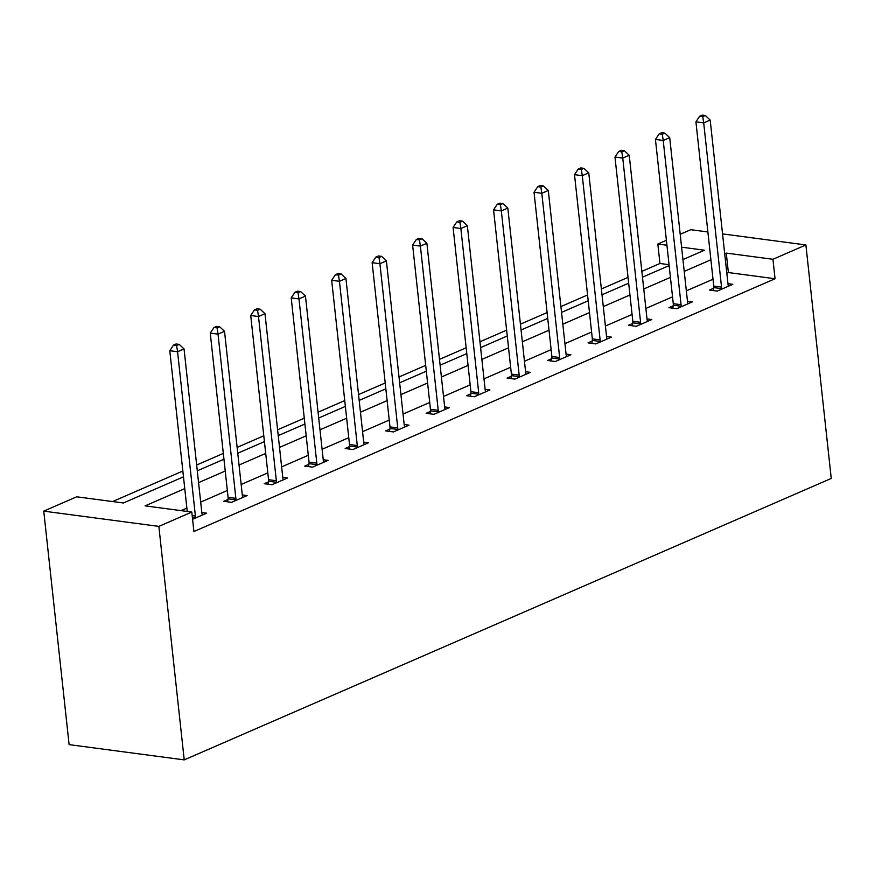 <?xml version="1.0" encoding="UTF-8"?>
<svg xmlns="http://www.w3.org/2000/svg" width="875" height="875" viewBox="0 0 875 875"><rect width="100%" height="100%" fill="white"/><g stroke="black" fill="none" stroke-linecap="round" stroke-linejoin="round"><path stroke-width="1.31" d="M669.047 264.688L659.947 263.484L657.836 244.027L666.4 240.297M680.203 234.292L690.78 229.698L707.875 231.963M183.487 476.831L123.364 502.983L76.694 496.803L43.75 511.131L69.114 744.625L184.22 759.883L831.25 478.439L805.886 244.945L772.942 259.284L726.272 253.094L724.708 253.783M659.947 263.484L641.845 271.359M628.042 277.364L601.377 288.958M587.573 294.963L560.908 306.567M547.094 312.572L520.428 324.166M506.625 330.17L479.959 341.775M466.156 347.78L439.491 359.373M425.688 365.378L399.011 376.983M385.208 382.988L358.542 394.581M344.739 400.586L318.073 412.191M304.27 418.195L277.605 429.789M263.791 435.794L237.125 447.398M223.322 453.403L196.656 465.008M182.853 471.012L112.602 501.561M184.767 488.633L145.141 505.87L191.8 512.061L193.911 531.519L775.053 278.742L728.383 272.552L726.819 273.241M713.016 279.245L686.35 290.839M672.547 296.844L645.881 308.448M632.067 314.453L605.402 326.047M591.598 332.052L564.933 343.656M551.13 349.661L524.464 361.255M510.65 367.259L483.984 378.864M470.181 384.869L443.516 396.463M429.712 402.467L403.047 414.072M389.244 420.077L362.567 431.67M348.764 437.675L322.098 449.28M308.295 455.284L281.63 466.878M267.827 472.883L241.161 484.487M227.347 490.492L200.681 502.086M186.878 508.091L181.048 510.628M192.588 519.291L206.642 513.177L201.819 512.542M227.97 499.483L223.77 501.309L231.547 502.348L247.111 495.578L242.288 494.933M268.439 481.884L264.239 483.711L272.027 484.739L287.591 477.969L282.767 477.334M308.919 464.275L304.719 466.102L312.495 467.141L328.059 460.37L323.236 459.725M349.387 446.677L345.188 448.503L352.964 449.531L368.528 442.761L363.705 442.127M389.856 429.067L385.656 430.894L393.433 431.933L409.008 425.163L404.184 424.517M430.336 411.469L426.136 413.295L433.913 414.323L449.477 407.553L444.653 406.919M470.805 393.859L466.605 395.686L474.381 396.725L489.945 389.955L485.122 389.309M511.273 376.261L507.073 378.088L514.85 379.116L530.425 372.345L525.591 371.711M551.753 358.652L547.553 360.478L555.33 361.517L570.894 354.747L566.07 354.102M592.222 341.053L588.022 342.88L595.798 343.908L611.363 337.137L606.539 336.503M632.691 323.444L628.491 325.27L636.267 326.309L651.831 319.539L647.008 318.894M673.159 305.845L668.959 307.672L676.736 308.7L692.311 301.93L687.487 301.295M713.639 288.236L709.439 290.062L717.216 291.102L732.78 284.32L727.956 283.686M775.053 278.742L772.942 259.284M191.8 512.061L158.856 526.389L184.22 759.883M805.886 244.945L722.542 233.909M682.948 259.58L704.495 250.206L681.603 247.177M666.936 245.23L657.836 244.027M197.291 470.827L223.956 459.233M237.759 453.228L264.425 441.623M278.228 435.619L304.905 424.025M318.708 418.02L345.373 406.416M359.177 400.411L385.842 388.817M399.645 382.812L426.311 371.208M440.125 365.203L466.791 353.609M480.594 347.605L507.259 336M521.062 329.995L547.728 318.402M561.531 312.397L588.208 300.792M602.011 294.787L628.677 283.194M642.48 277.189L669.145 265.584M43.75 511.131L158.856 526.389M710.905 259.788L684.239 271.381M670.425 277.386L643.759 288.991M629.956 294.995L603.291 306.589M589.488 312.594L562.822 324.198M549.008 330.203L522.342 341.797M508.539 347.802L481.873 359.406M468.07 365.411L441.405 377.005M427.602 383.009L400.936 394.614M387.122 400.619L360.456 412.212M346.653 418.217L319.988 429.822M306.184 435.827L279.519 447.42M265.705 453.425L239.039 465.03M225.236 471.034L198.57 482.628M728.383 272.552L726.272 253.094M195.278 518.12L195.366 517.486A4.069 2.592 97.5 0 0 195.398 515.955L177.559 351.728L184.045 348.906L201.884 513.133A4.069 2.592 97.5 0 0 202.234 514.5L202.442 515.003M187.239 511.448L169.783 350.7L177.559 351.728L176.619 345.516L179.211 344.389L176.105 343.973L173.512 345.1L176.619 345.516M173.512 345.1L169.783 350.7M184.045 348.906L179.211 344.389M235.747 500.522L235.845 499.877A4.069 2.592 97.5 0 0 235.867 498.345L218.028 334.13L224.514 331.308L242.353 495.523A4.069 2.592 97.5 0 0 242.703 496.902L242.922 497.405M227.642 501.823L228.058 498.848A4.069 2.592 97.5 0 0 228.091 497.317L210.252 333.102L218.028 334.13L217.098 327.917L219.691 326.78L216.573 326.375L213.981 327.502L217.098 327.917M213.981 327.502L210.252 333.102M224.514 331.308L219.691 326.78M276.227 482.912L276.314 482.278A4.069 2.592 97.5 0 0 276.347 480.747L258.497 316.52L264.983 313.698L282.833 477.925A4.069 2.592 97.5 0 0 283.172 479.292L283.391 479.795M268.111 484.225L268.538 481.25A4.069 2.592 97.5 0 0 268.559 479.708L250.72 315.492L258.497 316.52L257.567 310.308L260.159 309.181L257.053 308.766L254.45 309.892L257.567 310.308M254.45 309.892L250.72 315.492M264.983 313.698L260.159 309.181M316.695 465.314L316.783 464.669A4.069 2.592 97.5 0 0 316.816 463.137L298.977 298.922L305.462 296.1L323.302 460.316A4.069 2.592 97.5 0 0 323.641 461.694L323.859 462.197M308.58 466.616L309.006 463.641A4.069 2.592 97.5 0 0 309.039 462.109L291.2 297.883L298.977 298.922L298.036 292.709L300.628 291.572L297.522 291.167L294.93 292.294L298.036 292.709M294.93 292.294L291.2 297.883M305.462 296.1L300.628 291.572M357.164 447.705L357.252 447.07A4.069 2.592 97.5 0 0 357.284 445.539L339.445 281.312L345.931 278.491L363.77 442.717A4.069 2.592 97.5 0 0 364.12 444.084L364.328 444.588M349.048 449.017L349.475 446.042A4.069 2.592 97.5 0 0 349.508 444.5L331.669 280.284L339.445 281.312L338.505 275.1L341.108 273.973L337.991 273.558L335.398 274.684L338.505 275.1M335.398 274.684L331.669 280.284M345.931 278.491L341.108 273.973M397.633 430.106L397.731 429.461A4.069 2.592 97.5 0 0 397.753 427.93L379.914 263.714L386.4 260.892L404.239 425.108A4.069 2.592 97.5 0 0 404.589 426.486L404.808 426.989M389.528 431.408L389.955 428.433A4.069 2.592 97.5 0 0 389.977 426.902L372.137 262.675L379.914 263.714L378.984 257.502L381.577 256.364L378.459 255.959L375.867 257.086L378.984 257.502M375.867 257.086L372.137 262.675M386.4 260.892L381.577 256.364M438.113 412.497L438.2 411.863A4.069 2.592 97.5 0 0 438.233 410.331L420.394 246.105L426.88 243.283L444.719 407.509A4.069 2.592 97.5 0 0 445.058 408.877L445.277 409.38M429.997 413.809L430.423 410.834A4.069 2.592 97.5 0 0 430.456 409.292L412.617 245.077L420.394 246.105L419.453 239.892L422.045 238.766L418.939 238.35L416.347 239.477L419.453 239.892M416.347 239.477L412.617 245.077M426.88 243.283L422.045 238.766M478.581 394.898L478.669 394.253A4.069 2.592 97.5 0 0 478.702 392.722L460.863 228.506L467.348 225.684L485.188 389.9A4.069 2.592 97.5 0 0 485.538 391.267L485.745 391.781M470.466 396.2L470.892 393.225A4.069 2.592 97.5 0 0 470.925 391.694L453.086 227.467L460.863 228.506L459.922 222.283L462.514 221.156L459.408 220.752L456.816 221.878L459.922 222.283M456.816 221.878L453.086 227.467M467.348 225.684L462.514 221.156M519.05 377.289L519.148 376.655A4.069 2.592 97.5 0 0 519.17 375.123L501.331 210.897L507.817 208.075L525.656 372.302A4.069 2.592 97.5 0 0 526.006 373.669L526.225 374.172M510.945 378.602L511.372 375.627A4.069 2.592 97.5 0 0 511.394 374.084L493.555 209.869L501.331 210.897L500.402 204.684L502.994 203.558L499.877 203.142L497.284 204.269L500.402 204.684M497.284 204.269L493.555 209.869M507.817 208.075L502.994 203.558M559.53 359.691L559.617 359.045A4.069 2.592 97.5 0 0 559.65 357.514L541.811 193.298L548.297 190.477L566.136 354.692A4.069 2.592 97.5 0 0 566.475 356.059L566.694 356.573M551.414 360.992L551.841 358.017A4.069 2.592 97.5 0 0 551.873 356.486L534.023 192.259L541.811 193.298L540.87 187.075L543.462 185.948L540.356 185.544L537.753 186.67L540.87 187.075M537.753 186.67L534.023 192.259M548.297 190.477L543.462 185.948M599.998 342.081L600.086 341.447A4.069 2.592 97.5 0 0 600.119 339.916L582.28 175.689L588.766 172.867L606.605 337.094A4.069 2.592 97.5 0 0 606.944 338.461L607.163 338.964M591.883 343.394L592.309 340.419A4.069 2.592 97.5 0 0 592.342 338.877L574.503 174.661L582.28 175.689L581.339 169.477L583.931 168.35L580.825 167.934L578.233 169.061L581.339 169.477M578.233 169.061L574.503 174.661M588.766 172.867L583.931 168.35M640.467 324.483L640.555 323.837A4.069 2.592 97.5 0 0 640.587 322.306L622.748 158.091L629.234 155.269L647.073 319.484A4.069 2.592 97.5 0 0 647.423 320.852L647.631 321.366M632.362 325.784L632.778 322.809A4.069 2.592 97.5 0 0 632.811 321.278L614.972 157.052L622.748 158.091L621.808 151.867L624.411 150.741L621.294 150.336L618.702 151.462L621.808 151.867M618.702 151.462L614.972 157.052M629.234 155.269L624.411 150.741M680.936 306.873L681.034 306.239A4.069 2.592 97.5 0 0 681.056 304.697L663.217 140.481L669.703 137.659L687.542 301.886A4.069 2.592 97.5 0 0 687.892 303.253L688.111 303.756M672.831 308.186L673.258 305.211A4.069 2.592 97.5 0 0 673.28 303.669L655.441 139.453L663.217 140.481L662.288 134.269L664.88 133.142L661.773 132.727L659.17 133.853L662.288 134.269M659.17 133.853L655.441 139.453M669.703 137.659L664.88 133.142M721.416 289.275L721.503 288.63A4.069 2.592 97.5 0 0 721.536 287.098L703.697 122.883L710.183 120.061L728.022 284.277A4.069 2.592 97.5 0 0 728.361 285.644L728.58 286.147M713.3 290.577L713.727 287.602A4.069 2.592 97.5 0 0 713.759 286.07L695.92 121.844L703.697 122.883L702.756 116.659L705.348 115.533L702.242 115.117L699.65 116.255L702.756 116.659M699.65 116.255L695.92 121.844M710.183 120.061L705.348 115.533M195.366 517.486L192.347 517.081M195.398 515.955L192.183 515.528M235.845 499.877L228.058 498.848M235.867 498.345L228.091 497.317M276.314 482.278L268.538 481.25M276.347 480.747L268.559 479.708M316.783 464.669L309.006 463.641M316.816 463.137L309.039 462.109M357.252 447.07L349.475 446.042M357.284 445.539L349.508 444.5M397.731 429.461L389.955 428.433M397.753 427.93L389.977 426.902M438.2 411.863L430.423 410.834M438.233 410.331L430.456 409.292M478.669 394.253L470.892 393.225M478.702 392.722L470.925 391.694M519.148 376.655L511.372 375.627M519.17 375.123L511.394 374.084M559.617 359.045L551.841 358.017M559.65 357.514L551.873 356.486M600.086 341.447L592.309 340.419M600.119 339.916L592.342 338.877M640.555 323.837L632.778 322.809M640.587 322.306L632.811 321.278M681.034 306.239L673.258 305.211M681.056 304.697L673.28 303.669M721.503 288.63L713.727 287.602M721.536 287.098L713.759 286.07"/></g></svg>
